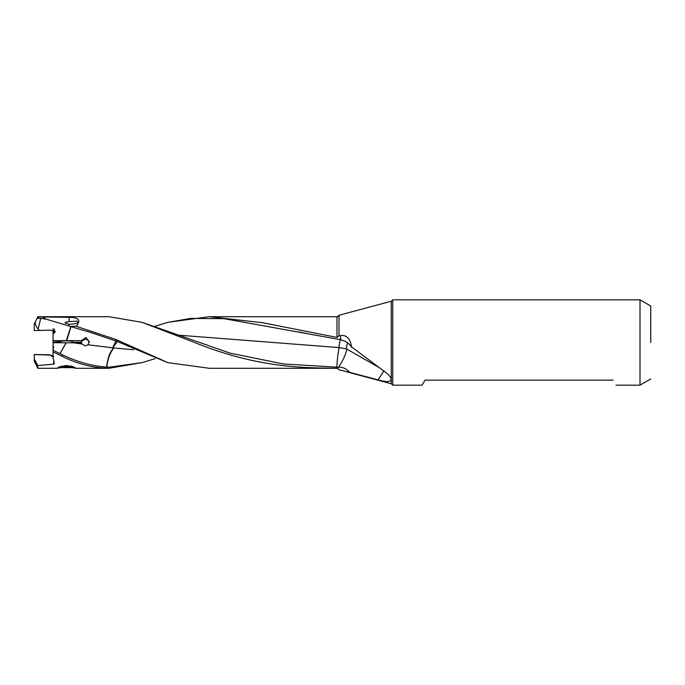 <?xml version="1.0" encoding="UTF-8"?>
<svg xmlns="http://www.w3.org/2000/svg" width="685" height="685" viewBox="0 0 685 685"><rect width="100%" height="100%" fill="white"/><g stroke="black" fill="none" stroke-linecap="round" stroke-linejoin="round"><path stroke-width="1.03" d="M60.015 353.64L66.145 342.8A14.745 1.379 0 0 1 65.974 342.8L60.015 353.64L53.062 350.223L53.062 342.705L65.974 342.8M53.062 351.311L52.968 350.232M53.062 349.418L53.704 346.713L53.062 346.644M650.75 342.5L650.75 306.041L650.75 342.5M346.345 313.276L391.272 301.246L391.272 383.754L392.753 385.167L422.097 385.167L425.008 380.124L613.126 380.124C616.928 386.708 616.928 386.708 613.126 380.124M392.753 385.167L392.753 299.833L640.004 299.833L640.004 385.167L615.978 385.167M384.02 370.713L378.069 379.867L349.65 372.349C346.824 368.881 343.151 367.151 338.621 367.16C342.748 360.935 345.42 355.224 346.619 350.026L346.756 349.067L346.105 348.776L347.526 342.86M167.971 322.318L209.259 316.701L262.278 322.669L336.969 337.397L339.007 335.838L340.702 335.564L340.291 339.649L344.957 341.199C347.826 342.808 349.915 344.615 351.225 346.636L386.494 373.034C389.5 375.474 391.032 377.598 391.084 379.413L390.981 378.668M346.756 349.067L379.764 367.896M340.702 335.564C345.24 334.888 348.537 337.2 350.592 342.5L351.696 347.509M154.938 326.283L167.654 322.404L190.481 318.431L223.944 318.653L340.291 339.649M71.874 342.183L81.429 342.183L81.943 341.019L85.308 339.143L87.988 340.197L89.264 342.534M81.943 343.981L81.429 342.817L73.586 342.817L81.943 343.981L85.308 345.856L87.988 344.803L89.333 341.695L86.087 337.534L81.429 340.616L66.702 340.659L71 326.659L70.392 326.42L76.061 326.231L116.287 339.64L115.988 341.01L117.203 341.464L117.589 340.231L167.971 362.682L209.242 368.273M81.429 342.183L81.429 340.616M61.128 341.627A5.78 0.539 0 0 1 60.725 341.43A5.78 0.539 0 0 1 66.496 340.89A5.78 0.539 0 0 1 72.276 341.43A5.78 0.539 0 0 1 71.874 341.627M70.486 316.71L62.515 316.71M116.287 339.64L117.589 340.231M338.621 367.16L336.874 367.177C337.148 360.164 337.859 353.914 339.007 348.425L339.007 346.336C340.145 339.914 340.856 337.731 341.139 339.794M142.309 322.429L230.04 353.126L283.282 363.94L336.874 367.177M70.486 316.701L108.906 316.701L141.881 322.301L194.617 342.509C260.557 369.215 307.993 367.639 336.969 368.29L338.262 368.727M337.756 367.169L337.594 368.384L339.007 369.729L349.65 372.349M35.14 322.181A8.819 6.353 -112.2 0 0 38.163 329.023L39.499 330.444L34.25 330.521L34.25 323.842L37.855 316.701L62.515 316.701M54.389 329.399L54.175 333.124A2.689 2.689 180 0 0 55.194 331.292M54.389 329.562L54.389 329.074M53.062 335.582L53.062 328.749M70.829 326.608L66.299 340.659L53.062 340.659L53.062 333.689L54.175 333.124M39.499 330.444L50.091 330.17L55.194 331.334L53.062 333.955M38.129 318.294L40.732 318.354L38.163 329.023M37.204 318.337L38.12 318.285L38.574 316.907L69.185 317.36C79.023 317.429 81.318 320.383 76.061 326.231M46.297 319.193L70.392 326.42M40.732 318.354L46.297 319.184L43.266 317.36M69.168 321.573L77.08 321.162L77.739 321.762C77.927 323.294 75.076 324.116 69.168 324.236L64.972 322.909C65.066 322.335 66.462 321.89 69.168 321.573L69.185 317.36M37.855 316.864L38.574 316.907M115.988 341.01L90.078 332.276L70.992 326.659M59.244 341.952L59.244 340.907L59.244 341.952L53.062 342.158L53.062 340.702L59.244 340.907M61.128 342.226L53.062 342.294L53.062 338.356M179.384 335.239L338.81 347.56M346.105 348.776L339.212 347.578M70.889 367.562L75.898 368.188L72.927 366.621L66.496 365.542L59.878 366.706L57.12 368.153L61.958 367.554M34.849 361.474L36.785 365.148L35.046 361.466M34.25 361.141L34.25 354.479L50.091 354.83L53.062 356.251M34.25 361.158L37.855 368.299L37.855 365.542L34.25 359.128M53.67 356.414L52.522 356.671L50.091 355.104L34.25 354.565M142.437 362.536L108.906 368.299C93.323 368.016 77.739 364.035 62.155 356.346L53.062 351.859L53.062 357.853L54.389 363.598L53.738 364.137L37.855 365.542M53.062 351.859L53.062 350.223M66.145 342.8L73.586 342.817M154.938 358.717L142.283 362.579L109.317 367.186L108.906 368.299L75.59 368.299M338.167 316.342L336.969 316.701L336.969 337.397M337.594 316.616L339.007 315.271L347.843 312.882M339.007 335.838L339.007 315.271M113.873 347.937L112.837 348.665C112.049 350.523 108.641 352.004 106.586 367.091L106.843 367.109C107.536 359.865 109.677 353.717 113.265 348.665L113.873 347.937L133.729 349.778M115.928 340.993L113.136 346.661A14.787 7.886 180 0 1 113.265 346.661A14.787 7.886 180 0 1 113.556 346.661L117.409 341.541M113.462 347.894L112.905 347.826L113.556 346.661M112.905 347.826L113.136 346.661M117.203 341.464L167.654 362.596M109.317 367.186L106.843 367.109M62.155 356.346L62.541 354.821C77.217 361.928 91.901 366.021 106.586 367.091M62.532 354.821L60.263 353.751M87.988 344.803L112.708 347.809M378.069 379.867C386.22 382.213 390.553 382.067 391.084 379.413M63.397 366.347L72.704 366.852L63.397 367.348L60.297 366.852L63.397 366.347L63.397 367.348M69.605 366.347L69.605 367.348M58.602 367.211A8.785 0.822 180 0 0 66.496 367.674A8.785 0.822 180 0 0 74.408 367.203M71.445 366.167A8.785 0.822 180 0 0 66.496 366.03A8.785 0.822 180 0 0 61.701 366.158M71.874 342.817L71.874 341.233M61.128 341.233L61.128 342.774M69.168 324.236L69.185 326.017M336.969 368.29L209.242 368.299M53.738 361.106L53.738 364.137M650.75 306.041L640.004 299.833M650.75 378.959L640.004 385.167M34.25 323.842L37.855 316.701M298.703 331.934L307.565 333.672M37.855 368.299L57.471 368.299M209.267 316.701L336.969 316.701M391.272 301.246L392.753 299.833M346.353 371.724L391.272 383.754"/></g></svg>
